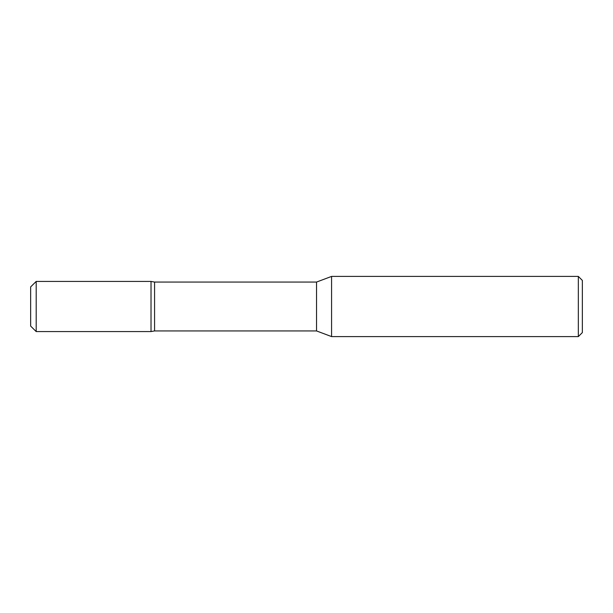 <?xml version="1.0" encoding="UTF-8"?>
<svg xmlns="http://www.w3.org/2000/svg" width="613" height="613" viewBox="0 0 613 613"><rect width="100%" height="100%" fill="white"/><g stroke="black" fill="none" stroke-linecap="round" stroke-linejoin="round"><path stroke-width="0.92" d="M316.53 330.936L316.53 282.064L331.579 276.409L331.579 336.591L316.53 330.936L154.576 330.936L154.576 282.064L151.02 281.436M578.335 276.409L578.335 336.591L582.35 332.583L582.35 280.417L578.335 276.409L331.579 276.409M30.65 326.093L30.65 286.907L36.198 281.421L36.198 331.579L30.65 326.093M36.198 331.579L151.02 331.579L151.02 281.421L36.198 281.421M578.335 336.591L331.579 336.591M316.53 282.064L154.576 282.064M154.576 330.936L151.02 331.564"/></g></svg>
